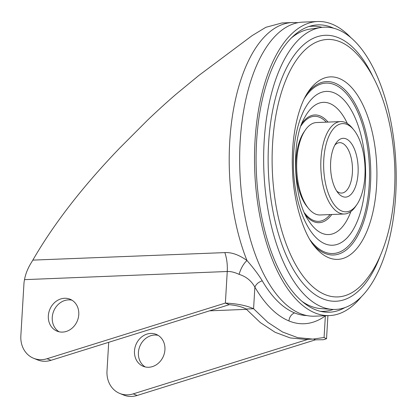<?xml version="1.0" encoding="UTF-8"?>
<svg xmlns="http://www.w3.org/2000/svg" width="417" height="417" viewBox="0 0 417 417"><rect width="100%" height="100%" fill="white"/><g stroke="black" fill="none" stroke-linecap="round" stroke-linejoin="round"><path stroke-width="0.63" d="M333.365 309.43A142.671 66.772 -92.3 0 1 320.246 311.28M308.804 26.552A142.671 66.772 -92.3 0 1 322.033 27.345M333.621 28.21A143.782 67.293 87.7 0 0 311.541 25.765A143.782 67.293 87.7 0 0 256.601 141.222A143.782 67.293 87.7 0 0 323.034 311.843A143.782 67.293 87.7 0 0 344.849 307.637M361.268 296.847A147.149 68.868 -92.3 0 1 329.472 315.58A147.149 68.868 -92.3 0 1 255.037 140.586A147.149 68.868 -92.3 0 1 317.66 21.522A147.149 68.868 -92.3 0 1 350.853 37.645M317.66 21.522L302.81 22.122A147.149 68.868 87.7 0 0 240.187 141.181A147.149 68.868 87.7 0 0 314.627 316.18L329.472 315.58M313.589 339.078L315.445 339.834L323.514 339.714L326.542 338.729L324.077 337.499L312.844 339.11L297.649 337.629L282.544 332L267.771 322.315L253.588 308.731C246.583 305.546 237.179 303.659 225.378 303.076L47.085 358.719A25.223 21.804 112.2 0 1 33.595 358.276A25.223 21.804 112.2 0 1 20.85 335.815L23.936 283.857A25.223 21.804 112.2 0 1 24.509 279.645C25.52 274.162 27.621 268.767 30.811 263.461L32.719 260.323C53.631 224.049 82.54 186.712 119.455 148.311L147.8 119.919C157.772 110.422 167.196 101.852 176.078 94.206L198.867 75.451L252.155 35.601L265.811 27.324L281.965 22.961L292.364 22.539A147.149 68.868 -92.3 0 0 234.026 106.575A147.149 68.868 -92.3 0 0 246.963 260.5C253.666 268.188 258.759 274.959 262.241 280.813A146.289 68.466 87.7 0 0 294.564 312.901A8.408 7.266 -67.8 0 0 288.955 320.954A154.285 72.209 87.7 0 0 325.359 315.883L324.077 337.499M262.241 280.813C258.623 282.028 256.163 284.128 254.87 287.115C265.061 304.446 276.424 315.726 288.955 320.954M24.509 279.645L227.249 271.498C230.757 271.342 234.703 272.296 239.077 274.36C246.035 276.487 251.3 280.735 254.87 287.115L253.588 308.731L246.16 309.028L260.349 322.607L275.121 332.297L290.227 337.926L305.421 339.407L312.844 339.11M239.077 274.36C240.87 268.355 243.497 263.737 246.963 260.5C239.019 254.834 231.643 252.202 224.852 252.603L32.834 260.114M33.595 358.276L37.509 359.871A25.223 21.804 -67.8 0 0 51.004 360.314L229.293 304.676C236.356 305.348 241.98 306.797 246.16 309.028M59.068 331.781A17.238 14.897 112.2 0 1 53.016 313.042A17.238 14.897 112.2 0 1 68.477 299.87A17.238 14.897 112.2 0 1 71.959 300.183M64.562 298.27A17.238 14.897 -67.8 0 0 48.789 312.63A17.238 14.897 -67.8 0 0 57.04 331.145A17.238 14.897 -67.8 0 0 62.55 332.094A17.238 14.897 -67.8 0 0 78.323 317.738A17.238 14.897 -67.8 0 0 70.066 299.224A17.238 14.897 -67.8 0 0 64.562 298.27M229.293 304.676L225.378 303.076L227.249 271.498C227.609 264.691 226.806 258.389 224.852 252.603M148.702 367.257A17.238 14.897 -67.8 0 0 164.475 352.897A17.238 14.897 -67.8 0 0 156.219 334.382A17.238 14.897 -67.8 0 0 150.714 333.433A17.238 14.897 -67.8 0 0 134.941 347.788A17.238 14.897 -67.8 0 0 143.193 366.303A17.238 14.897 -67.8 0 0 148.702 367.257M308.121 339.302L133.237 393.877A25.223 21.804 112.2 0 1 119.747 393.434A25.223 21.804 112.2 0 1 107.002 370.974L108.707 342.31M145.22 366.939A17.238 14.897 112.2 0 1 139.169 348.205A17.238 14.897 112.2 0 1 154.629 335.028A17.238 14.897 112.2 0 1 158.111 335.346M119.747 393.434L123.661 395.035A25.223 21.804 -67.8 0 0 137.157 395.478L315.445 339.834M336.649 190.981A25.223 11.806 87.7 0 0 339.172 192.618A25.223 11.806 87.7 0 0 341.653 193.071A25.223 11.806 87.7 0 0 352.48 170.037A25.223 11.806 87.7 0 0 342.112 143.12A25.223 11.806 87.7 0 0 339.631 142.661A25.223 11.806 87.7 0 0 334.809 145.147M346.068 138.845A29.43 13.771 87.7 0 0 336.066 143.067A29.43 13.771 87.7 0 0 338.067 192.951A29.43 13.771 87.7 0 0 342.638 196.589A29.43 13.771 87.7 0 0 358.062 173.31A29.43 13.771 87.7 0 0 346.068 138.845M346.928 124.407A44.145 20.662 -92.3 0 1 353.783 129.864A44.145 20.662 -92.3 0 1 356.79 204.695A44.145 20.662 -92.3 0 1 341.784 211.028A44.145 20.662 -92.3 0 1 323.795 159.325A44.145 20.662 -92.3 0 1 346.928 124.407M320.965 27.486A141.238 66.1 87.7 0 0 263.638 159.648A141.238 66.1 87.7 0 0 321.695 306.865A141.238 66.1 87.7 0 0 332.292 309.378A141.238 66.1 87.7 0 0 396.15 183.965A141.238 66.1 87.7 0 0 338.156 29.727A141.238 66.1 87.7 0 0 320.965 27.486L309.951 29.107A140.055 65.547 87.7 0 0 291.42 37.921M302.002 301.345A140.055 65.547 87.7 0 0 310.675 306.151A140.055 65.547 87.7 0 0 321.184 308.637L332.292 309.378M340.642 121.582L316.513 122.551A46.245 21.642 87.7 0 0 305.338 130.026L304.076 131.861A44.145 20.662 87.7 0 0 307.084 206.691L308.491 208.417A46.245 21.642 87.7 0 0 315.674 214.135A46.245 21.642 87.7 0 0 320.225 214.969L344.353 213.999A46.245 21.642 -92.3 0 1 339.803 213.165A46.245 21.642 -92.3 0 1 320.798 163.808A46.245 21.642 -92.3 0 1 340.642 121.582A46.245 21.642 -92.3 0 1 345.193 122.421A46.245 21.642 -92.3 0 1 352.375 128.134L353.783 129.864M305.338 130.026A46.245 21.642 87.7 0 0 308.491 208.417M356.79 204.695L355.529 206.53A46.245 21.642 -92.3 0 1 344.353 213.999M294.564 312.901A146.289 68.466 87.7 0 0 306.865 315.56M47.085 358.719L51.004 360.314M246.447 309.351L209.563 310.832M133.237 393.877L137.157 395.478M347.366 123.547A66.167 30.967 87.7 0 0 329.889 103.536A66.167 30.967 87.7 0 0 304.441 117.959C290.884 140.169 293.266 199.467 308.564 220.52A66.167 30.967 87.7 0 0 322.174 233.369A66.167 30.967 87.7 0 0 350.9 211.508M302.017 123.302A53.902 25.229 -92.3 0 1 320.089 115.931A53.902 25.229 -92.3 0 1 328.038 122.087M331.755 214.51A53.902 25.229 -92.3 0 1 313.803 221.703A53.902 25.229 -92.3 0 1 305.713 215.386M325.02 243.836A76.973 36.024 87.7 0 0 365.355 182.943A76.973 36.024 87.7 0 0 333.991 92.793A76.973 36.024 87.7 0 0 293.657 153.685A76.973 36.024 87.7 0 0 325.02 243.836M328.742 257.732A91.323 42.742 87.7 0 0 376.598 185.487A91.323 42.742 87.7 0 0 339.386 78.532A91.323 42.742 87.7 0 0 308.335 91.636C299.01 104.834 290.79 135.045 292.52 170.741C293.532 202.787 304.113 234.484 314.559 246.442A91.323 42.742 87.7 0 0 328.742 257.732M307.068 93.585A86.778 40.616 -92.3 0 1 335.106 83.155A86.778 40.616 -92.3 0 1 370.463 184.788A86.778 40.616 -92.3 0 1 324.989 253.432A86.778 40.616 -92.3 0 1 313.136 244.602M340.09 41.789A128.832 60.298 -92.3 0 1 354.58 51.661C378.907 75.399 392.632 119.053 394.696 165.221C395.384 181.812 394.508 197.913 392.074 213.52C389.124 232.488 383.942 249.21 376.541 263.69C372.913 270.722 368.685 277.018 363.859 282.58A128.832 60.298 -92.3 0 1 325.067 294.595A128.832 60.298 87.7 0 1 272.577 143.703A128.832 60.298 87.7 0 1 340.09 41.789M380.2 255.996A133.086 62.284 -92.3 0 1 322.847 298.843A133.086 62.284 -92.3 0 1 268.621 142.974A133.086 62.284 -92.3 0 1 338.359 37.697A133.086 62.284 -92.3 0 1 373.001 76.843M304.222 98.777A85.292 39.917 -92.3 0 1 334.476 84.635A85.292 39.917 -92.3 0 1 369.227 184.528A85.292 39.917 -92.3 0 1 324.535 251.993A85.292 39.917 -92.3 0 1 309.888 239.655M330.04 214.578A52.552 24.598 -92.3 0 1 313.448 220.395A52.552 24.598 -92.3 0 1 304.629 213.066M301.121 125.699A52.552 24.598 -92.3 0 1 319.573 117.276A52.552 24.598 -92.3 0 1 326.329 122.16M326.542 338.729L327.913 315.643M298.061 22.664L292.364 22.539"/></g></svg>
